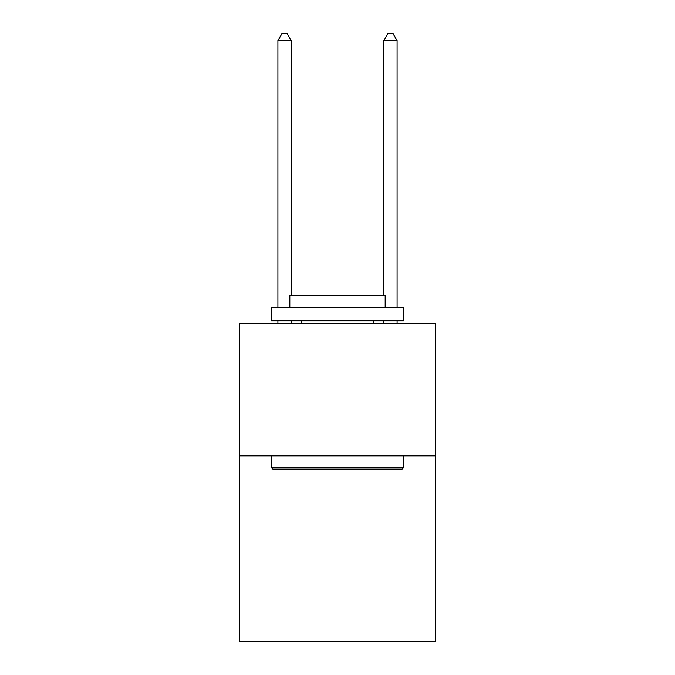 <?xml version="1.0" encoding="UTF-8"?>
<svg xmlns="http://www.w3.org/2000/svg" width="675" height="675" viewBox="0 0 675 675"><rect width="100%" height="100%" fill="white"/><g stroke="black" fill="none" stroke-linecap="round" stroke-linejoin="round"><path stroke-width="1.01" d="M435.485 455.878L435.485 641.25L239.515 641.25L239.515 323.468L435.485 323.468L435.485 455.878L239.515 455.878M272.886 469.117L271.291 467.53L403.709 467.53L402.114 469.117L272.886 469.117M403.709 307.572L403.709 320.819L271.291 320.819L271.291 307.572L403.709 307.572M289.828 307.572L289.828 295.397L385.172 295.397L385.172 307.572M403.709 455.878L403.709 467.53M271.291 455.878L271.291 467.53M373.52 320.819L373.52 323.468M301.48 320.819L301.48 323.468M291.153 295.397L291.153 40.635L277.914 40.635L277.914 307.572M277.914 320.819L277.914 323.468M291.153 320.819L291.153 323.468M277.914 40.635L281.888 33.75L287.187 33.75L291.153 40.635M397.086 323.468L397.086 320.819M397.086 307.572L397.086 40.635L383.847 40.635L383.847 295.397M383.847 323.468L383.847 320.819M383.847 40.635L387.813 33.75L393.112 33.75L397.086 40.635"/></g></svg>
